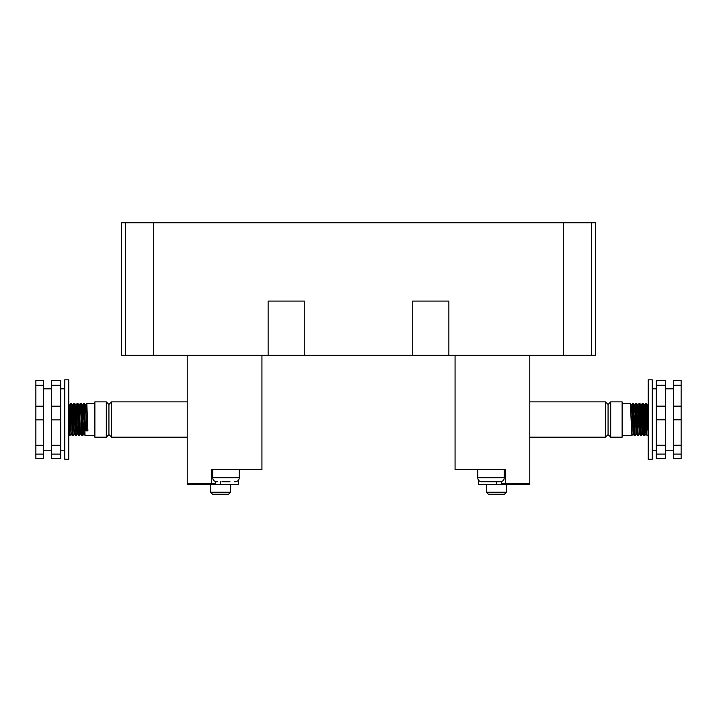 <?xml version="1.0" encoding="UTF-8"?>
<svg xmlns="http://www.w3.org/2000/svg" width="717" height="717" viewBox="0 0 717 717"><rect width="100%" height="100%" fill="white"/><g stroke="black" fill="none" stroke-linecap="round" stroke-linejoin="round"><path stroke-width="1.08" d="M591.4 355.291L448.851 355.291L448.851 301.077L412.714 301.077L412.714 355.291L304.286 355.291L304.286 301.077L268.149 301.077L268.149 355.291L153.707 355.291L153.707 222.772L153.707 355.291L121.585 355.291L121.585 222.772L563.293 222.772L563.293 355.291L563.293 222.772L595.415 222.772L595.415 355.291L591.4 355.291L591.4 222.772M412.714 355.291L448.851 355.291M268.149 355.291L304.286 355.291M529.764 355.291L529.764 484.584L478.364 484.584L478.364 479.879A4.015 4.015 0 0 1 477.764 477.764L477.764 469.734M506.471 492.221L504.463 494.228L488.402 494.228L486.395 492.221L506.471 492.221L506.471 484.584M486.395 492.221L486.395 484.584M504.266 477.764A4.015 4.015 0 0 1 500.251 481.779L481.779 481.779A4.015 4.015 0 0 1 477.764 477.764L504.266 477.764L504.266 469.734M482.711 481.779L499.319 481.779M610.678 437.209L610.678 401.87L622.123 401.87L622.123 437.209L610.678 437.209L608.07 434.592L608.07 404.478L605.453 401.87L605.453 437.209L529.764 437.209M622.123 403.474L630.324 403.501L631.901 435.595L633.093 433.561L631.489 405.508L630.888 413.171M632.493 425.898L633.057 409.246M636.839 425.88L636.14 433.113L635.074 409.595L634.697 405.508L633.532 403.501L635.11 435.595L634.187 435.577L632.609 403.474L631.453 429.824M648.222 416.756L647.55 405.508L646.384 403.501L648.222 435.174M648.222 409.407L647.514 429.824M647.962 435.595L646.94 435.049L645.461 403.474L644.305 429.824M642.253 403.474L643.176 403.501L643.552 408.179L644.78 435.577L643.723 435.049L642.253 403.474L641.097 429.824M645.345 425.898L645.909 409.246M641.536 435.595L640.514 435.049L639.035 403.474L639.958 403.501L640.335 408.179L641.41 435.049L641.563 435.577L642.728 433.561L643.257 425.88M642.136 425.898L642.701 409.246M640.613 435.577L639.358 433.113L638.282 409.595L637.915 405.508L636.75 403.501L638.193 435.049L638.354 435.577L639.519 433.561L640.048 425.88M638.919 425.898L639.483 409.246M637.915 405.508L639.008 403.501L637.879 429.824M638.327 435.595L637.305 435.049L635.827 403.474L634.67 429.824M635.11 435.595L636.302 433.561M635.71 425.898L636.275 409.246M647.55 405.508L646.949 413.171M646.474 425.88L645.874 433.561L644.332 405.508L643.741 413.171M643.83 435.577L642.566 433.113L641.123 405.508L640.523 413.171M637.843 405.508L637.314 413.171M634.697 405.508L634.106 413.171M633.622 425.88L633.093 433.561M501.658 481.519L501.658 483.787L505.673 483.787L505.673 469.734L455.071 469.734L455.071 355.291M529.764 483.787L505.673 483.787M68.778 459.292L68.778 379.786L64.763 379.786L64.763 459.292L68.778 459.292M60.748 454.13L51.507 454.13L51.507 445.311L60.748 445.311L60.748 458.638L51.507 458.638L51.507 454.13M35.85 454.13L35.85 458.638L43.477 458.638L43.477 454.13L35.85 454.13L35.85 445.311L43.477 445.311L43.477 419.875L35.85 419.875L35.85 406.207L43.477 406.207L43.477 385.28L35.85 385.28L35.85 380.44L43.477 380.44L43.477 385.28M43.477 454.13L43.477 445.311M60.748 419.875L51.507 419.875L51.507 406.207L60.748 406.207L60.748 445.311M43.477 419.875L43.477 406.207M60.748 385.28L51.507 385.28L51.507 380.44L60.748 380.44L60.748 406.207M51.507 419.875L51.507 445.311M51.507 385.28L51.507 406.207M35.85 419.875L35.85 445.311M35.85 385.28L35.85 406.207M238.636 479.879L238.636 484.584L187.236 484.584L187.236 483.787L215.342 483.787L215.342 481.519M210.529 492.221L230.605 492.221L228.598 494.228L212.537 494.228L210.529 492.221L210.529 484.584M230.605 492.221L230.605 484.584M217.681 481.779L216.749 481.779A4.015 4.015 0 0 1 212.734 477.764L212.734 469.734M212.734 477.764L239.236 477.764L239.236 469.734M239.236 477.764A4.015 4.015 0 0 1 235.221 481.779L234.289 481.779M230.032 481.779L221.938 481.779L230.032 481.779M111.547 401.87L108.93 404.478L108.93 434.592L111.547 437.209L111.547 401.87L187.236 401.87M106.322 437.209L94.877 437.209L94.877 401.87L106.322 401.87L106.322 437.209L108.93 434.592M94.877 435.595L85.072 435.577L83.62 404.021L82.894 413.171M87.904 430.89L85.592 430.89L86.748 429.474L87.904 430.89L86.838 404.021L86.112 413.171M81.774 413.189L82.303 405.508L83.468 403.501L84.418 403.501L85.592 430.89M68.778 409.407L69.934 435.595L69.011 435.577L68.778 433.695M69.934 435.595L71.126 433.561M70.526 425.88L71.091 409.246M68.922 413.189L69.612 405.956L70.687 429.474L71.055 433.561L72.22 435.577L70.777 404.021L70.051 413.171M69.45 405.508L70.616 403.501L71.664 404.021L73.143 435.595L74.335 433.561M73.86 403.474L74.882 404.021L76.361 435.595L75.437 435.577L75.061 430.89L73.985 404.021L73.259 413.171M76.361 435.595L77.642 433.113L78.081 425.898M77.069 403.474L78.09 404.021L79.569 435.595L78.646 435.577L78.27 430.89L77.194 404.021L76.477 413.171M79.569 435.595L80.761 433.561M78.556 413.189L79.255 405.956L80.322 429.474L80.698 433.561L81.855 435.577L80.412 404.021L79.686 413.171M79.085 405.508L80.25 403.501L81.308 404.021L82.778 435.595L83.378 425.88M77.149 419.535L77.517 409.246M83.575 419.535L83.943 409.246M72.13 413.189L72.829 405.956L73.896 429.474L74.272 433.561L75.437 435.577M75.348 413.189L76.038 405.956L77.113 429.474L77.481 433.561L78.646 435.577M82.303 405.508L83.531 429.474L83.907 433.561L85.072 435.577M82.814 435.577L84.068 433.113L84.507 425.898M84.982 413.189L85.673 405.956L86.748 429.474M261.929 355.291L261.929 469.734L211.327 469.734L211.327 483.787M187.236 483.787L187.236 355.291M648.222 379.786L648.222 459.292L652.237 459.292L652.237 379.786L648.222 379.786M673.523 458.647L681.15 458.647L681.15 454.103L673.523 454.103L673.523 458.647M656.252 454.103L656.252 458.647L665.493 458.647L665.493 454.103L656.252 454.103L656.252 445.266L665.493 445.266L665.493 454.103M656.252 380.422L665.493 380.422L665.493 385.244L656.252 385.244L656.252 380.422M673.523 385.244L673.523 380.422L681.15 380.422L681.15 385.244L673.523 385.244L673.523 406.154L681.15 406.154L681.15 419.812L673.523 419.812L673.523 445.266L681.15 445.266L681.15 454.103M656.252 406.154L665.493 406.154L665.493 419.812L656.252 419.812L656.252 385.244M673.523 406.154L673.523 419.812M673.523 445.266L673.523 454.103M656.252 445.266L656.252 419.812M665.493 406.154L665.493 385.244M665.493 445.266L665.493 419.812M681.15 406.154L681.15 385.244M681.15 445.266L681.15 419.812M496.433 484.584L496.433 481.779M125.6 222.772L125.6 355.291M220.567 484.584L220.567 481.779M608.07 434.592L605.453 437.209M631.901 435.595L622.123 435.595M646.358 403.474L645.461 403.474M636.723 403.474L635.827 403.474M633.505 403.474L632.609 403.474M632.582 403.501L631.417 405.508M634.187 435.577L633.03 433.561M635.8 403.501L634.635 405.508M637.404 435.577L636.239 433.561M642.217 403.501L641.061 405.508M645.434 403.501L644.269 405.508M647.039 435.577L645.874 433.561M648.643 403.501L647.487 405.508M645.945 433.561L644.78 435.577M644.332 405.508L643.176 403.501M641.123 405.508L639.958 403.501M631.489 405.508L630.324 403.501M608.07 404.478L610.678 401.87M605.453 401.87L529.764 401.87M51.507 450.258L43.477 450.258M64.763 450.258L60.748 450.258M64.763 388.82L60.748 388.82M51.507 388.82L43.477 388.82M111.547 437.209L187.236 437.209M72.247 435.595L73.143 435.595M81.89 435.595L82.778 435.595M86.703 403.474L94.877 403.474M84.418 403.501L85.583 405.508M81.2 403.501L82.365 405.508M77.992 403.501L79.157 405.508M74.783 403.501L75.939 405.508M71.566 403.501L72.731 405.508M68.357 403.501L69.513 405.508M72.668 405.508L73.824 403.501M75.877 405.508L77.042 403.501M85.511 405.508L86.676 403.501M108.93 404.478L106.322 401.87M665.493 388.82L673.523 388.82M652.237 388.82L656.252 388.82M652.237 450.258L656.252 450.258M665.493 450.258L673.523 450.258"/></g></svg>
